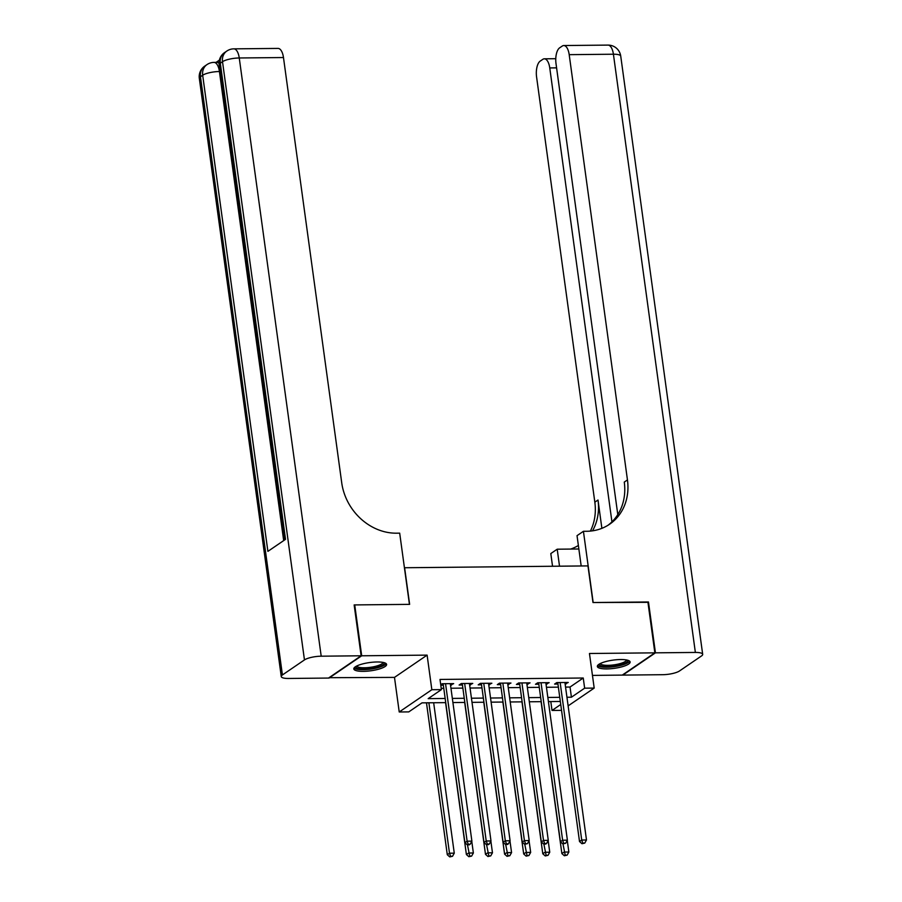<?xml version="1.0" encoding="UTF-8"?>
<svg xmlns="http://www.w3.org/2000/svg" width="902" height="902" viewBox="0 0 902 902"><rect width="100%" height="100%" fill="white"/><g stroke="black" fill="none" stroke-linecap="round" stroke-linejoin="round"><path stroke-width="1.35" d="M363.337 671.359A16.552 4.16 172.2 0 0 386.608 664.424A16.552 4.16 172.2 0 0 377.092 661.978A16.552 4.16 172.2 0 0 353.821 668.912A16.552 4.16 172.2 0 0 363.337 671.359M606.854 668.912A16.552 4.16 172.2 0 0 630.126 661.978A16.552 4.16 172.2 0 0 620.61 659.531A16.552 4.16 172.2 0 0 597.338 666.465A16.552 4.16 172.2 0 0 606.854 668.912M445.735 702.624L422.001 702.861L408.775 711.892L399.225 711.982L431.844 689.714L441.394 689.624L428.179 698.644L445.16 698.475M329.027 677.695L394.49 677.391L399.225 711.982M592.456 675.406L622.256 675.102L654.863 652.845L589.457 653.499L594.192 688.091L568.125 705.883M561.54 710.359L552.024 710.449L560.74 704.496M550.806 701.564L552.024 710.449M354.204 605.276L354.723 604.915L361.691 655.788L329.072 678.045M354.723 604.915L409.632 604.363L404.615 567.741L587.969 565.904L592.986 602.525L647.895 601.972L654.863 652.845M450.526 685.125L453.672 683.615L442.205 683.727L440.728 684.731M469.626 684.934L472.761 683.423L461.305 683.536L459.107 685.035L462.444 685.001M488.726 684.742L491.861 683.231L480.405 683.344L478.207 684.843L481.544 684.81M507.826 684.55L510.96 683.039L499.505 683.152L497.306 684.652L500.644 684.618M526.926 684.359L530.06 682.848L518.605 682.961L516.395 684.46L519.744 684.426M546.026 684.167L549.16 682.656L537.705 682.769L535.495 684.268L538.844 684.235M565.554 687.087L570.03 687.042L583.244 678.011L440.007 679.443L441.394 689.624M441.225 688.327L443.773 688.305M450.955 688.237L462.873 688.113M470.055 688.046L481.972 687.922M489.155 687.854L501.072 687.73M508.254 687.662L520.172 687.538M527.354 687.471L539.272 687.347M546.454 687.279L558.372 687.155M565.126 683.975L568.26 682.464L556.805 682.577L554.595 684.077L557.943 684.043M440.796 685.227L443.344 685.193M394.49 677.391L427.108 655.123L361.691 655.788M427.108 655.123L431.844 689.714M583.244 678.011L584.643 688.181L594.192 688.091M560.334 701.474L548.416 701.587M541.234 701.666L529.316 701.779M522.134 701.857L510.216 701.97M503.034 702.049L491.116 702.162M483.934 702.241L472.017 702.354M464.834 702.433L452.917 702.557M566.941 697.257L571.417 697.212L584.643 688.181M452.342 698.407L464.259 698.283M471.442 698.216L483.359 698.092M490.541 698.024L502.459 697.9M509.641 697.832L521.559 697.708M528.741 697.641L540.659 697.517M547.841 697.449L559.759 697.325M570.03 687.042L571.417 697.212M565.858 682.487L566.061 683.964M546.759 682.679L546.962 684.156M527.659 682.87L527.862 684.347M508.559 683.062L508.762 684.539M489.459 683.254L489.662 684.731M470.359 683.445L470.562 684.922M451.259 683.637L451.462 685.114M557.74 682.566L579.512 841.532L581.722 840.033L560.142 682.543M582.85 843.111L581.97 843.72L584.767 843.088L582.85 843.111L581.722 840.033L586.492 839.987L564.923 682.498M579.512 841.532L581.97 843.72M584.767 843.088L586.492 839.987M541.076 701.666L561.878 853.574L564.088 852.063L568.858 852.018L567.268 840.393M562.972 843.9L565.216 855.152L564.336 855.75L567.132 855.13L565.216 855.152M568.858 852.018L567.132 855.13M564.336 855.75L561.878 853.574M627.488 660.174A14.319 3.608 -7.8 0 1 614.803 666.048A14.319 3.608 -7.8 0 1 599.39 664.019M600.27 663.545A13.259 3.337 172.2 0 0 614.566 664.774A13.259 3.337 172.2 0 0 626.518 659.948M597.586 665.541A16.45 4.138 172.2 0 0 614.995 666.555A16.45 4.138 172.2 0 0 629.63 661.143M383.97 662.62A14.319 3.608 -7.8 0 1 371.286 668.495A14.319 3.608 -7.8 0 1 355.873 666.465M356.752 665.992A13.259 3.337 172.2 0 0 371.049 667.221A13.259 3.337 172.2 0 0 383 662.395M354.069 667.976A16.45 4.138 172.2 0 0 371.477 669.002A16.45 4.138 172.2 0 0 386.112 663.59M647.952 602.322L593.178 602.525L583.425 531.301L586.672 531.278A53.049 45.844 55.7 0 0 609.617 524.22A53.049 45.844 55.7 0 0 627.454 479.92L569.196 54.661A12.729 5.547 -90.6 0 0 563.784 45.54A12.729 5.547 -90.6 0 0 562.239 46.07L559.635 47.84A12.729 5.547 -90.6 0 0 556.015 63.659L617.791 514.591M581.181 565.971L577.032 535.664L583.425 531.301M552.543 566.253L550.806 553.569L557.199 549.205L578.858 548.991M655.438 652.834L622.82 675.102L662.744 674.696A12.729 3.202 172.2 0 0 679.488 670.975L701.531 655.934A12.729 3.202 172.2 0 0 702.681 654.322A12.729 3.202 172.2 0 0 695.363 652.439L655.438 652.834L648.47 601.972M559.522 566.185L557.199 549.205M611.939 521.852L549.758 67.932A12.729 5.547 -90.6 0 0 544.346 58.81A12.729 5.547 -90.6 0 0 542.801 59.34L540.197 61.111A12.729 5.547 -90.6 0 0 536.577 76.929L594.835 502.188A53.049 45.844 55.7 0 1 590.393 531.075M592.535 530.816A53.049 45.844 55.7 0 0 598.003 500.024L601.882 528.324M570.707 549.07A53.049 45.844 55.7 0 0 578.374 545.473M608.004 525.268A53.049 45.844 55.7 0 0 624.274 482.096L627.454 479.92M219.389 60.118L216.085 62.373M220.065 71.506L219.423 71.517A12.729 5.547 -90.6 0 0 214.011 62.396L216.875 62.362A12.729 5.547 89.4 0 1 219.039 63.343M361.127 655.788L354.148 604.926L409.44 604.363L399.687 533.15L396.44 533.183A53.049 45.844 -124.3 0 1 341.723 482.795L283.476 57.536L239.255 57.976L321.202 656.194L361.127 655.788L328.508 678.056L288.584 678.462A12.729 3.202 172.2 0 1 281.266 676.579L199.319 78.361A12.729 3.202 -7.8 0 1 200.47 76.749L282.416 674.955A12.729 3.202 172.2 0 0 281.266 676.579M321.202 656.194A12.729 3.202 172.2 0 0 304.459 659.914L282.416 674.955M283.679 540.602L219.423 71.517A12.729 3.202 -7.8 0 0 202.679 75.238A12.729 11.004 -124.3 0 1 206.953 64.617L204.754 66.117A12.729 11.004 55.7 0 0 200.47 76.749L202.679 75.238L267.894 551.37L285.528 539.34L220.302 63.208L222.512 61.697A12.729 3.202 -7.8 0 1 239.255 57.976A12.729 5.547 -90.6 0 0 233.844 48.855A12.729 12.729 0 0 0 226.797 51.076L224.587 52.575A12.729 11.004 55.7 0 0 220.302 63.208A12.729 3.202 -7.8 0 0 219.152 64.82L284.265 540.197M233.844 48.855L278.053 48.415A12.729 5.547 89.4 0 1 283.476 57.536M538.641 682.758L560.413 841.724L562.622 840.224L541.042 682.735M563.75 843.302L562.871 843.911L565.667 843.28L563.75 843.302L562.622 840.224L567.392 840.179L545.823 682.69M560.413 841.724L562.871 843.911M565.667 843.28L567.392 840.179M519.541 682.949L541.313 841.916L543.523 840.416L521.942 682.927M544.65 843.494L543.771 844.103L545.687 844.08L546.567 843.471L544.65 843.494L543.523 840.416L548.292 840.371L526.723 682.882M541.313 841.916L543.771 844.103M546.567 843.471L548.292 840.371M500.441 683.141L522.213 842.107L524.423 840.608L502.842 683.118M525.55 843.686L524.671 844.295L527.467 843.663L525.55 843.686L524.423 840.608L529.192 840.563L507.623 683.073M522.213 842.107L524.671 844.295M527.467 843.663L529.192 840.563M481.341 683.333L503.113 842.299L505.323 840.799L483.743 683.31M506.45 843.877L505.571 844.486L507.488 844.464L508.367 843.855L506.45 843.877L505.323 840.799L510.092 840.754L488.523 683.265M503.113 842.299L505.571 844.486M508.367 843.855L510.092 840.754M521.976 701.857L542.79 853.766L544.988 852.255L549.758 852.21L548.168 840.585M543.872 844.092L546.127 855.344L545.236 855.942L548.033 855.322L546.127 855.344M549.758 852.21L548.033 855.322M545.236 855.942L542.79 853.766M502.876 702.049L523.69 853.957L525.889 852.446L530.669 852.401L529.068 840.777M524.772 844.283L527.027 855.536L526.137 856.133L528.933 855.513L527.027 855.536M530.669 852.401L528.933 855.513M526.137 856.133L523.69 853.957M483.776 702.241L504.59 854.149L506.789 852.638L511.569 852.593L509.968 840.968M505.672 844.475L507.927 855.727L507.037 856.325L509.833 855.705L507.927 855.727M511.569 852.593L509.833 855.705M507.037 856.325L504.59 854.149M464.677 702.433L485.49 854.341L487.689 852.83L492.469 852.785L490.868 841.16M486.573 844.667L488.828 855.919L487.937 856.517L490.733 855.897L488.828 855.919M492.469 852.785L490.733 855.897M487.937 856.517L485.49 854.341M462.241 683.524L484.013 842.491L486.223 840.991L464.654 683.502M487.351 844.069L486.471 844.678L488.388 844.655L489.267 844.047L487.351 844.069L486.223 840.991L490.992 840.946L469.423 683.457M484.013 842.491L486.471 844.678M489.267 844.047L490.992 840.946M445.577 702.624L466.39 854.532L468.589 853.021L473.37 852.976L471.769 841.352M467.473 844.858L469.728 856.111L468.848 856.708L471.633 856.088L469.728 856.111M473.37 852.976L471.633 856.088M468.848 856.708L466.39 854.532M443.141 683.716L464.913 842.682L467.123 841.183L445.554 683.693M468.262 844.261L467.371 844.87L469.288 844.847L470.167 844.238L468.262 844.261L467.123 841.183L471.893 841.138L450.323 683.648M464.913 842.682L467.371 844.87M470.167 844.238L471.893 841.138M426.477 702.816L447.291 854.724L449.489 853.213L454.27 853.168L433.659 702.748M428.89 702.793L449.489 853.213L450.628 856.302L449.748 856.9L452.533 856.28L450.628 856.302M454.27 853.168L452.533 856.28M449.748 856.9L447.291 854.724M598.003 500.024L594.835 502.188M695.363 652.439L613.416 54.221L569.196 54.661M556.59 67.864L549.758 67.932M613.416 54.221A12.729 3.202 -7.8 0 1 620.734 56.104A12.729 12.729 0 0 0 607.993 45.1A12.729 5.547 89.4 0 1 613.416 54.221M304.459 659.914L222.512 61.697A12.729 11.004 -124.3 0 1 226.797 51.076M555.779 58.698L544.346 58.81M702.681 654.322L620.734 56.104M607.993 45.1L563.784 45.54M214.011 62.396A12.729 12.729 0 0 0 206.953 64.617M204.754 66.117A12.729 12.729 0 0 0 199.319 78.361M224.587 52.575A12.729 12.729 0 0 0 219.152 64.82"/></g></svg>
